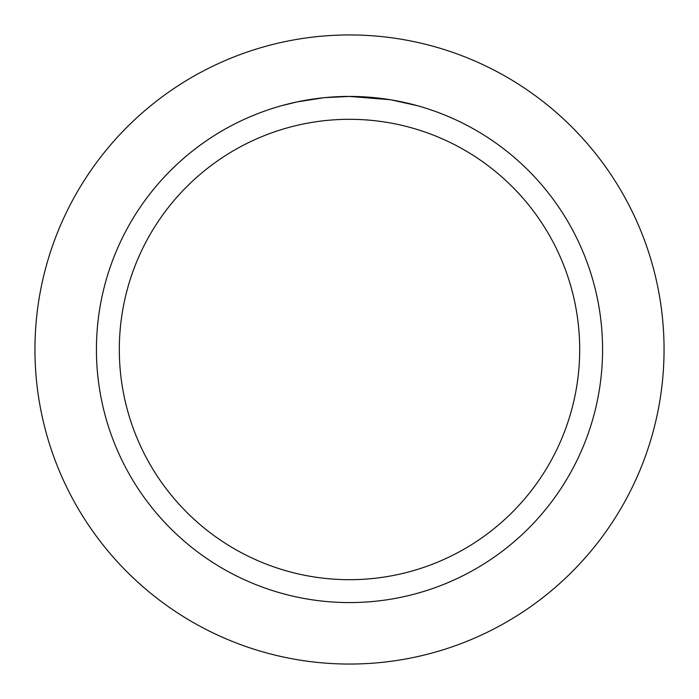 <?xml version="1.0" encoding="UTF-8"?>
<svg xmlns="http://www.w3.org/2000/svg" width="699" height="699" viewBox="0 0 699 699"><rect width="100%" height="100%" fill="white"/><g stroke="black" fill="none" stroke-linecap="round" stroke-linejoin="round"><path stroke-width="1.05" d="M349.5 34.95A314.55 314.55 0 0 1 664.05 349.5A314.55 314.55 0 0 1 349.5 664.05A314.55 314.55 0 0 1 34.95 349.5A314.55 314.55 0 0 1 349.5 34.95A314.55 314.55 0 0 1 664.05 349.5A314.55 314.55 0 0 1 349.5 664.05A314.55 314.55 0 0 1 34.95 349.5A314.55 314.55 0 0 1 349.5 34.95M389.963 99.686L349.5 96.436L357.276 96.549M357.827 96.567L370.557 97.31M373.79 97.598L378.509 98.096M349.5 96.427A253.073 253.073 0 0 1 602.573 349.5A253.073 253.073 0 0 1 349.5 602.573A253.073 253.073 0 0 1 96.427 349.5A253.073 253.073 0 0 1 349.5 96.427L324.886 97.633L346.791 96.445M391.038 99.861L417.181 105.645M349.5 119.311A230.189 230.189 0 0 1 579.689 349.5A230.189 230.189 0 0 1 349.5 579.689A230.189 230.189 0 0 1 119.311 349.5A230.189 230.189 0 0 1 349.5 119.311M323.812 97.738L297.11 101.914L281.828 105.645M315.765 98.69L317.669 98.437M329.238 97.24L330.924 97.109M331.85 97.047L332.977 96.969"/></g></svg>
